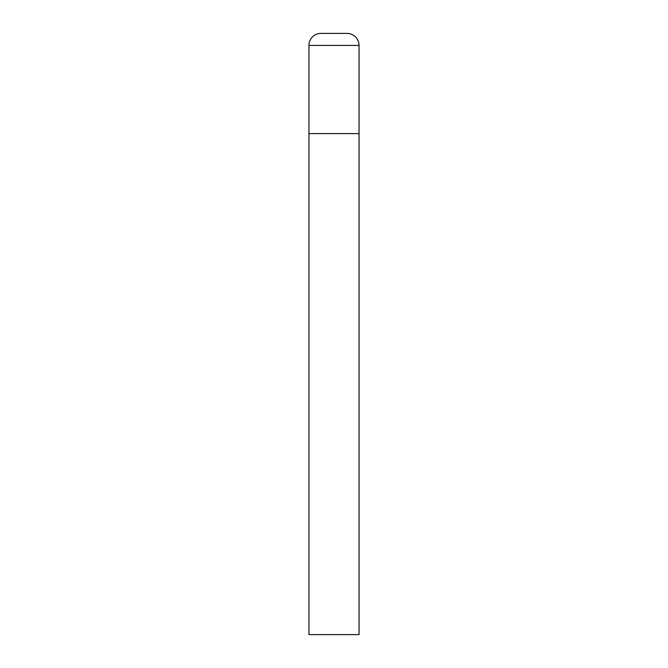 <?xml version="1.0" encoding="UTF-8"?>
<svg xmlns="http://www.w3.org/2000/svg" width="668" height="668" viewBox="0 0 668 668"><rect width="100%" height="100%" fill="white"/><g stroke="black" fill="none" stroke-linecap="round" stroke-linejoin="round"><path stroke-width="1" d="M320.974 33.4A12.024 12.024 0 0 0 308.95 45.424L308.95 634.6L359.05 634.6L359.05 133.6L308.95 133.6L359.05 133.6L359.05 45.424A12.024 12.024 0 0 0 347.026 33.4L320.974 33.4L347.026 33.4M308.95 45.424L359.05 45.424"/></g></svg>
